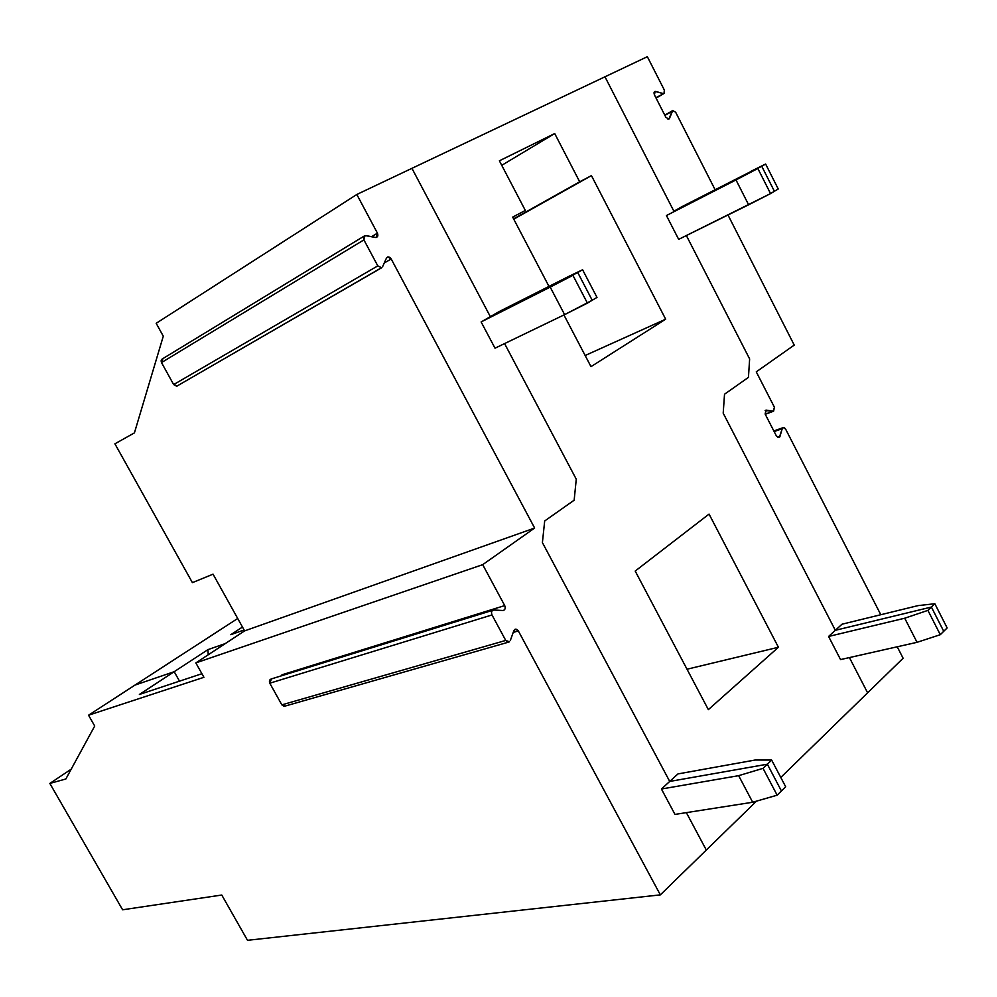 <?xml version="1.0" encoding="UTF-8"?>
<svg xmlns="http://www.w3.org/2000/svg" width="997" height="997" viewBox="0 0 997 997"><rect width="100%" height="100%" fill="white"/><g stroke="black" fill="none" stroke-linecap="round" stroke-linejoin="round"><path stroke-width="1.5" d="M510.29 640.622L513.829 630.715L510.29 640.622M177.341 385.964L173.652 384.58L377.788 265.875L381.652 267.757L377.788 265.875L173.652 384.58L176.693 386.225L381.652 267.757L177.753 385.615M576.266 479.208L574.16 500.195L576.266 479.208L504.582 343.591L576.266 479.208L574.16 500.195L544.686 520.97L542.405 542.605L669.722 781.436L661.422 789.013L738.652 775.666L752.685 802.249L674.981 814.412L752.685 802.249L777.149 795.182L752.685 802.249L738.652 775.666L763.029 768.351L738.652 775.666L661.422 789.013L674.981 814.412L661.422 789.013L669.722 781.436L767.354 764.201L669.722 781.436L542.405 542.605L544.686 520.97L574.16 500.195L544.686 520.97L574.16 500.195L576.266 479.208L504.582 343.591L576.266 479.208M65.852 778.993L94.715 726.028L88.546 715.21L134.981 685.089L174.188 671.704L139.381 694.473L174.188 671.704L179.51 681.15L174.188 671.704L134.981 685.089L88.546 715.21L94.715 726.028L65.852 778.993L49.85 783.43L71.211 769.173L49.85 783.43L122.606 909.787L49.85 783.43L65.852 778.993M156.18 323.302L356.814 194.477L411.935 168.331L356.814 194.477L377.427 233.148L371.582 236.688L377.427 233.148C378.374 235.89 377.726 237.323 375.47 237.448L376.318 237.46L377.427 233.148L356.814 194.477L156.18 323.302L163.284 336.188L156.18 323.302M781.424 790.97L777.149 795.182L763.029 768.351L767.354 764.201L763.029 768.351L777.149 795.182L781.424 790.97L767.354 764.201L781.424 790.97L785.686 786.783L771.653 760.075L785.686 786.783L781.424 790.97L767.354 764.201L781.424 790.97M492.618 610.326L271.471 678.895L269.788 683.207L491.995 614.95L505.741 640.435L281.852 704.854L284.182 706.337L285.105 706.063L281.852 704.854L505.741 640.435L491.995 614.95L269.788 683.207L281.852 704.854L269.788 683.207C268.978 680.814 269.589 679.381 271.62 678.895M706.312 850.055L660.338 894.87L247.505 940.308L660.338 894.87L518.34 630.927L515.785 629.144L513.829 630.715C515.125 628.658 516.633 628.721 518.34 630.927L513.218 632.41L518.34 630.927L660.338 894.87L706.312 850.055L686.36 812.63L706.312 850.055L686.36 812.63L706.312 850.055L756.486 801.152L706.312 850.055M203.924 677.312L195.836 662.905L244.614 630.889L213.046 574.172L192.396 582.634L114.904 443.815L134.421 432.885L163.284 336.188L134.421 432.885L114.904 443.815L192.396 582.634L213.046 574.172L244.614 630.889L195.836 662.905L482.698 564.663L534.641 528.049L244.614 630.889L534.641 528.049L482.698 564.663L195.836 662.905L203.924 677.312L88.546 715.21L203.924 677.312M363.905 236.239L162.673 358.733L161.502 362.572L363.905 239.891L365.027 235.554L375.47 237.448L365.899 235.566C363.618 235.691 362.945 237.136 363.905 239.891L377.788 265.875L363.905 239.891L161.502 362.572L173.652 384.58L161.502 362.572C160.691 360.204 161.352 358.92 163.471 358.708M282.263 675.555L281.964 674.807L282.263 675.555M495.023 348.202L564.614 314.628L550.207 287.111L481.127 321.944L495.023 348.202L481.127 321.944L550.207 287.111L564.614 314.628L587.407 303.125L572.914 275.334L550.207 287.111L572.914 275.334L587.407 303.125L592.206 300.259L577.762 272.542L481.127 321.944L490.337 316.66L411.935 168.331L490.337 316.66L577.762 272.542L592.206 300.259L564.614 314.628L495.023 348.202M384.244 262.996L391.198 258.971L387.883 256.914L386.462 258.061C387.858 256.341 389.441 256.64 391.198 258.971L534.641 528.049L391.198 258.971L384.244 262.996M491.995 614.95C491.023 612.308 491.571 610.663 493.627 610.014L503.111 610.5C505.143 609.852 505.678 608.22 504.719 605.59L281.964 674.807L504.719 605.59L482.698 564.663L504.719 605.59C505.678 608.369 505.08 610.002 502.949 610.5L493.802 610.014C491.633 610.513 491.035 612.158 491.995 614.95M122.606 909.787L221.77 895.032L247.505 940.308L221.77 895.032L122.606 909.787M201.905 673.723L139.381 694.473L201.905 673.723M382.561 266.772L386.462 258.061L382.561 266.772M505.741 640.435L509.455 641.819L508.296 642.218L505.741 640.435M776.464 436.1L779.33 437.521L779.916 436.586L777.585 437.421L779.916 436.586L782.221 428.673L783.43 427.514L785.648 429.171L880.8 614.725L785.648 429.171C784.278 427.227 783.131 427.065 782.221 428.673L774.146 431.589L782.221 428.673L779.33 437.521L776.464 436.1L765.148 414.067L776.464 436.1M665.896 117.347L668.862 119.117L669.51 118.344L667.978 119.216L669.51 118.344L672.726 110.53L675.679 112.3L715.098 189.704L675.679 112.3L672.726 110.53L664.899 115.403L672.09 111.303L668.862 119.117L665.896 117.347L654.468 94.952L665.896 117.347M664.326 90.029L664.027 93.456L656.076 98.117L664.027 93.456L655.876 97.706L664.027 93.456L664.326 90.029L647.352 56.692L664.326 90.029M723.199 413.169L724.52 394.226L748.448 377.365L749.632 358.932L686.372 235.554L749.632 358.932L748.448 377.365L724.52 394.226L723.199 413.169L835.336 630.303L931.385 607.048L943.735 631.3L947.15 627.936L943.735 631.3L931.385 607.048L934.837 603.733L947.15 627.936L934.837 603.733L931.385 607.048L835.336 630.303L723.199 413.169L835.336 630.303L842.016 624.209L918 605.628L934.837 603.733L918 605.628L842.016 624.209L828.582 636.46L904.715 618.215L917.041 642.317L940.296 634.69L927.908 610.376L904.715 618.215L927.908 610.376L940.296 634.69L943.735 631.3L931.385 607.048L927.908 610.376L931.385 607.048L835.336 630.303L931.385 607.048L943.735 631.3L940.296 634.69L917.041 642.317L904.715 618.215L828.582 636.46L840.546 659.578L917.041 642.317L840.546 659.578L828.582 636.46L835.336 630.303L723.199 413.169L724.52 394.226L723.199 413.169M727.984 214.991L794.235 345.099L756.262 371.856L774.42 407.25L773.597 411.188L765.21 414.179L773.248 411.175L765.983 410.103L765.148 414.067L766.332 410.116L765.135 410.565L773.248 411.175L774.42 407.25L756.262 371.856L794.235 345.099L727.984 214.991M681.325 207.002L765.621 164.031L750.853 171.372L765.621 164.031L761.758 166.275L774.395 191.287L778.233 188.994L765.621 164.031L778.233 188.994L774.395 191.287L761.758 166.275L673.91 211.264L604.967 76.794L647.352 56.692L604.967 76.794L673.91 211.264L681.325 207.002M897.238 646.779L903.108 658.232L867.614 692.828L849.419 657.584L867.614 692.828L903.108 658.232L897.238 646.779M654.468 94.952C653.646 92.596 654.082 91.425 655.789 91.437L663.03 93.519L655.041 91.412L654.468 94.952M654.069 92.447L655.789 91.437L654.069 92.447M755.14 760.026L771.653 760.075L767.354 764.201L771.653 760.075L755.14 760.026L677.96 773.921L755.14 760.026M735.998 179.946L748.622 204.796L770.544 193.592L757.857 168.518L666.432 215.551L678.67 239.367L748.622 204.796L735.998 179.946L757.857 168.518L770.544 193.592L774.395 191.287L761.758 166.275L666.432 215.551L735.998 179.946M242.47 627.051L230.805 634.69L244.091 629.954L230.805 634.69L242.47 627.051M208.236 654.755L207.912 649.645L174.188 671.704L179.51 681.15L174.188 671.704L134.981 685.089L237.71 618.476L134.981 685.089L174.188 671.704L207.912 649.645L208.236 654.755M568.664 276.468L582.584 269.751L596.991 297.405L582.584 269.751L499.46 311.425L568.664 276.468M770.544 193.592L678.67 239.367L666.432 215.551L761.758 166.275L774.395 191.287L770.544 193.592M867.614 692.828L780.788 777.461L867.614 692.828L849.419 657.584L867.614 692.828M677.96 773.921L669.722 781.436L767.354 764.201L669.722 781.436L542.405 542.605L544.686 520.97L542.405 542.605L669.722 781.436L677.96 773.921M665.672 319.202L591.433 175.609L513.754 219.153L591.433 175.609L579.693 181.803L554.706 133.548L501.753 165.328L554.706 133.548L499.385 160.804L525.332 210.442L512.682 217.109L548.973 286.413L512.682 217.109L525.332 210.442L499.385 160.804L554.706 133.548L579.693 181.803L513.605 218.854L591.433 175.609L665.672 319.202L585.152 355.505L665.672 319.202L590.997 366.659L665.672 319.202M563.928 314.965L590.997 366.659L563.928 314.965M778.42 647.252L709.054 514.091L635.201 571.057L708.356 709.64L778.42 647.252L687.02 669.224L778.42 647.252L708.356 709.64L635.201 571.057L709.054 514.091L778.42 647.252M225.272 643.576L207.912 649.645L225.272 643.576M748.448 377.365L724.52 394.226L748.448 377.365L749.632 358.932L748.448 377.365M604.967 76.794L673.91 211.264L604.967 76.794L411.935 168.331L490.337 316.66L582.584 269.751L577.762 272.542L592.206 300.259L596.991 297.405L592.206 300.259L577.762 272.542L490.337 316.66L499.46 311.425L490.337 316.66L411.935 168.331L604.967 76.794M686.372 235.554L749.632 358.932L686.372 235.554M381.116 267.944L176.693 386.225M387.883 256.914L386.774 257.562M515.785 629.144L514.826 629.419M508.296 642.218L284.182 706.337M664.775 115.141L672.402 110.779M663.765 93.556L656.063 98.067M773.597 411.188L765.272 414.291M773.834 430.978L782.857 427.725"/></g></svg>
